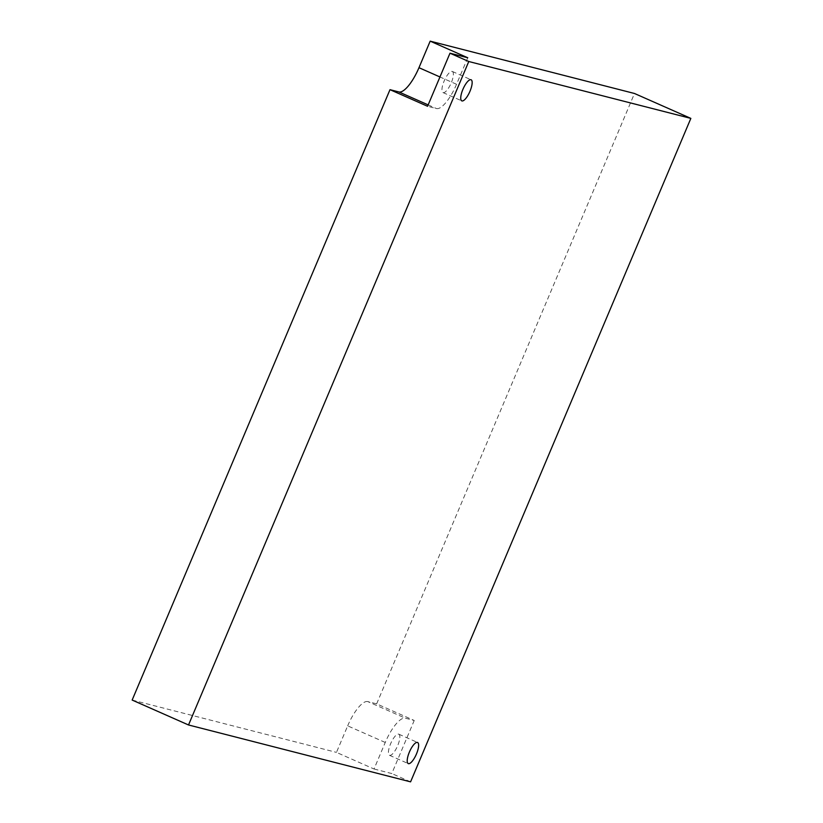 <?xml version="1.0" encoding="UTF-8"?>
<svg xmlns="http://www.w3.org/2000/svg" width="823" height="823" viewBox="0 0 823 823"><rect width="100%" height="100%" fill="white"/><g stroke="black" fill="none" stroke-linecap="round" stroke-linejoin="round"><path stroke-width="0.62" stroke-dasharray="4.12 3.09" d="M385.246 742.459L347.676 725.855L336.463 752.387L374.033 769.001L385.246 742.459A28.846 9.053 -66.2 0 1 405.338 718.191L414.226 720.475L376.646 703.86L367.768 701.587L405.338 718.191M347.676 725.855A28.846 9.053 -66.2 0 1 367.768 701.587M467.752 57.754L456.539 84.296A28.846 9.053 -66.2 0 1 436.447 108.554L427.569 106.28M374.033 769.001L391.799 773.548L414.226 720.475M398.61 734.116A11.543 3.621 -66.2 0 1 398.795 734.178A11.543 3.621 -66.2 0 1 397.447 746.194A11.543 3.621 -66.2 0 1 389.464 755.288A11.543 3.621 -66.2 0 1 390.699 743.55A11.543 3.621 -66.2 0 1 398.61 734.116M452.146 71.406A11.543 3.621 -66.2 0 1 452.321 71.467A11.543 3.621 -66.2 0 1 450.973 83.483A11.543 3.621 -66.2 0 1 442.99 92.567A11.543 3.621 -66.2 0 1 444.225 80.829A11.543 3.621 -66.2 0 1 452.146 71.406M410.584 781.85L391.799 773.548M132.153 700.064L336.463 752.387M376.646 703.86L634.482 93.483M456.539 84.296L439.945 76.961M428.155 104.891L436.447 108.554M452.321 71.467L471.106 79.769M442.99 92.567L461.785 100.869M398.795 734.178L417.58 742.48M389.464 755.288L408.249 763.59"/><path stroke-width="1.23" d="M439.945 76.961L418.969 67.692A28.846 9.053 -66.2 0 1 398.877 91.95L428.155 104.891M418.969 67.692L430.182 41.15L467.752 57.754L449.986 53.207L427.569 106.28L389.989 89.676L398.877 91.95M188.518 724.97L468.771 61.509L690.847 118.389L410.584 781.85L188.518 724.97L132.153 700.064L389.989 89.676M690.847 118.389L634.482 93.483L430.182 41.15M468.771 61.509L449.986 53.207M470.931 79.708A11.543 3.621 -66.2 0 1 471.106 79.769A11.543 3.621 -66.2 0 1 469.758 91.785A11.543 3.621 -66.2 0 1 461.785 100.869A11.543 3.621 -66.2 0 1 463.01 89.131A11.543 3.621 -66.2 0 1 470.931 79.708M417.395 742.418A11.543 3.621 -66.2 0 1 417.58 742.48A11.543 3.621 -66.2 0 1 416.232 754.506A11.543 3.621 -66.2 0 1 408.249 763.59A11.543 3.621 -66.2 0 1 409.484 751.852A11.543 3.621 -66.2 0 1 417.395 742.418"/></g></svg>
